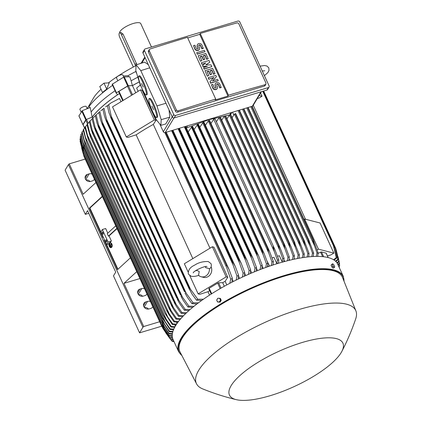 <?xml version="1.0" encoding="UTF-8"?>
<svg xmlns="http://www.w3.org/2000/svg" width="421" height="421" viewBox="0 0 421 421"><rect width="100%" height="100%" fill="white"/><g stroke="black" fill="none" stroke-linecap="round" stroke-linejoin="round"><path stroke-width="0.63" d="M109.418 244.79L110.339 246.795L109.418 244.79M110.176 243.054A2.179 1.31 -100.5 0 0 109.823 243.285A2.179 1.31 -100.5 0 0 109.423 245.522M109.597 243.327A2.179 1.31 79.5 0 1 110.06 243.07A2.179 1.31 79.5 0 1 111.639 244.554A2.179 1.31 79.5 0 1 111.318 247.09A2.179 1.31 79.5 0 1 110.855 247.348A2.179 1.31 79.5 0 1 109.276 245.864A2.179 1.31 79.5 0 1 109.597 243.327M110.123 242.77A2.468 1.484 79.5 0 1 110.234 242.738A2.468 1.484 79.5 0 1 112.028 244.422A2.468 1.484 79.5 0 1 111.665 247.301A2.468 1.484 79.5 0 1 111.133 247.59A2.468 1.484 79.5 0 1 111.018 247.606M111.433 247.343A2.468 1.484 -100.5 0 0 111.797 244.464A2.468 1.484 -100.5 0 0 110.007 242.78A2.468 1.484 -100.5 0 0 109.481 243.075A2.468 1.484 -100.5 0 0 109.118 245.948A2.468 1.484 -100.5 0 0 110.907 247.632A2.468 1.484 -100.5 0 0 111.433 247.343M109.86 246.59A2.179 1.31 -100.5 0 0 110.965 247.316M110.87 246.99L109.492 243.98L110.26 245.222L111.16 244.317L111.276 244.569L110.376 245.475L110.87 246.99L111.239 246.811L110.376 245.475M110.434 245.048L109.628 243.843M110.607 245.432L111.502 244.527L111.16 244.317M109.344 245.596L109.802 246.601L109.344 245.596M259.131 95.483L262.03 96.23L259.062 98.03L257.299 98.535M260.583 93.067L262.03 96.23M253.263 105.261L305.446 219.23M303.967 219.441L304.651 219.031L320.065 222.998L333.858 253.121L330.895 254.921L327.449 255.91M304.651 219.031L318.444 249.153L333.858 253.121M317.097 249.969L318.444 249.153M326.212 253.331A0.868 0.268 155.4 0 0 326.222 253.221A0.868 0.268 155.4 0 0 326.128 253.158L321.481 251.963A0.868 0.268 155.4 0 0 320.586 252.184L318.102 253.41M139.293 81.858A82.269 25.339 155.4 0 0 132.399 85.605L128.305 85.726L124.279 76.943L123.642 77.164L112.133 84.3L116.149 93.067M92.157 117.122L86.279 119.48L82.258 110.691L90.215 107.502L92.157 117.122A82.269 25.339 155.4 0 1 117.617 94.714L116.154 93.083L116.428 92.778L128.305 85.726M83.048 124.684L86.279 119.48M119.443 93.557A82.127 25.297 -24.6 0 0 92.283 117.085L86.484 119.417A0.868 0.268 155.4 0 0 85.7 119.948L83.011 124.421A0.868 0.268 155.4 0 0 82.984 124.558A0.868 0.268 155.4 0 0 83.1 124.621M139.309 81.9A82.127 25.297 -24.6 0 0 132.457 85.626L128.405 85.752A0.868 0.268 155.4 0 0 127.442 86.089L118.99 91.225A0.868 0.268 155.4 0 0 118.585 91.683A0.868 0.268 155.4 0 0 118.601 91.71L122.711 100.682M229.608 114.944L208.995 119.653L186.398 127.952M132.457 85.626L135.73 92.773M140.404 85.053L136.641 88.021L138.146 91.304M232.297 279.312L233.302 281.507M238.554 276.108L239.607 278.407M244.659 273.229L245.732 275.576M250.627 270.629L251.7 272.976M256.463 268.293L257.515 270.592M262.188 266.198L263.204 268.409M268.293 266.572L267.719 265.314M85.005 127.952L83.579 129.284A92.862 28.602 155.4 0 0 83.374 129.615A92.862 28.602 155.4 0 0 83.179 129.952L86.61 142.24L164.821 313.066L172.647 323.828L176.615 324.096M83.579 129.284L86.61 142.24M85.626 137.63L167.495 316.455M176.099 324.88L172.247 324.496L164.821 313.066M172.247 324.496A92.862 28.602 -24.6 0 1 172.447 324.165A92.862 28.602 -24.6 0 1 172.647 323.828M141.219 63.034A69.644 21.45 155.4 0 0 139.956 63.645M136.072 65.592A69.644 21.45 155.4 0 0 108.418 82.9M101.024 89.226A69.644 21.45 155.4 0 0 94.288 96.73L87.21 108.65M151.481 47.02L140.772 23.623A11.609 3.573 155.4 0 0 133.183 23.513A11.609 3.573 155.4 0 0 119.564 32.896M135.473 65.902A3.194 1.247 -106.7 0 0 134.915 64.192L121.353 34.575A3.194 1.247 -106.7 0 0 119.622 32.875L120.943 32.48L123.027 34.069L136.899 64.608M119.622 32.875A3.194 1.247 -106.7 0 0 119.275 33.17A3.194 1.247 -106.7 0 0 119.722 37.295L133.283 66.913A3.194 1.247 -106.7 0 0 133.336 67.023M87.215 108.66L89.547 104.608L89.268 106.255L89.747 107.692M112.607 85.331A79.801 24.581 155.4 0 0 89.268 106.255M123.264 75.948L128.042 75.696L128.652 76.811M136.057 71.354A79.801 24.581 155.4 0 0 128.042 75.696M106.708 89.089L102.492 92.425L99.777 86.505L103.998 83.163L109.228 82.853L106.708 89.089L103.998 83.163M82.258 110.691L78.964 115.896M81.116 112.07L79.922 109.455A3.484 1.074 -24.6 0 1 80.016 108.923A3.484 1.074 -24.6 0 1 83.316 106.745A3.484 1.074 -24.6 0 1 86.252 106.555L87.236 108.697M115.08 90.731A80.964 24.939 155.4 0 0 91.257 111.839M137.846 77.164A80.964 24.939 155.4 0 0 131.105 80.811L129.821 76.78L124.279 76.943M117.791 80.721L116.496 77.896A3.484 1.074 -24.6 0 1 118.122 76.054A3.484 1.074 -24.6 0 1 122.827 75.001L123.785 77.085M131.105 80.811L132.399 85.605M87.026 125.095L85.363 126.616A92.862 28.602 155.4 0 0 84.868 127.316L88.284 139.462L166.369 309.867A95.33 29.365 -24.6 0 1 166.4 309.824L174.431 321.16L178.551 321.428M85.363 126.616L88.594 139.883A95.33 29.365 155.4 0 0 88.563 139.925L88.284 139.462M88.594 139.883L166.4 309.824M88.563 139.925L166.369 309.867M177.925 322.249L173.936 321.86L168.968 314.671L166.611 310.545M173.936 321.86A92.862 28.602 -24.6 0 1 174.431 321.16M87.473 135.246L169.105 313.545M92.283 117.085L92.752 118.101M214.989 118.864L213.71 119.248L210.953 123.437M213.71 119.248L274.297 251.59L273.092 246.648L274.824 249.406L278.786 259.789L278.486 263.099L276.829 263.599L277.397 260.204A92.862 28.602 -24.6 0 1 278.092 259.999A92.862 28.602 -24.6 0 1 278.786 259.789M277.397 260.204L274.297 251.59M220.315 117.333L219.941 117.196A95.33 29.365 155.4 0 0 219.857 117.217L219.036 117.717L279.733 250.3L282.733 258.657L282.191 261.941L279.344 255.721L277.497 256.273M219.036 117.717L216.378 121.748M279.733 250.3L278.413 245.117A95.33 29.365 -24.6 0 1 278.497 245.09L280.028 247.611L284.096 258.284L283.77 261.741M219.857 117.217L278.413 245.117M219.941 117.196L278.497 245.09M282.733 258.657A92.862 28.602 -24.6 0 1 284.096 258.284M272.066 257.905L273.96 257.336L276.829 263.599M209.563 120.564L209.111 120.448L267.667 248.343L269.514 251.348L273.371 261.467L273.087 264.677L272.166 265.351M209.111 120.448A95.33 29.365 155.4 0 0 209.026 120.474L208.284 120.948L268.751 253.021L267.582 248.369L209.026 120.474M271.329 265.535L271.955 261.93A92.862 28.602 -24.6 0 1 273.371 261.467M271.955 261.93L268.751 253.021M208.284 120.948L205.422 125.295M269.624 266.109L267.072 261.157M204.038 122.427L203.585 122.311A95.33 29.365 155.4 0 0 203.417 122.369L202.759 122.811L199.791 127.321M202.759 122.811L263.099 254.6L261.973 250.269L203.417 122.369M261.973 250.269A95.33 29.365 -24.6 0 1 262.141 250.206L264.093 253.447L267.856 263.32L267.519 266.846M203.585 122.311L262.141 250.206M265.767 267.467L266.414 263.825A92.862 28.602 -24.6 0 1 267.856 263.32M266.414 263.825L263.099 254.6M198.412 124.463L197.959 124.342A95.33 29.365 155.4 0 0 197.702 124.442L194.055 129.521M197.133 124.848L257.331 256.331L256.257 252.337L197.702 124.442M256.257 252.337A95.33 29.365 -24.6 0 1 256.515 252.242L258.568 255.7L262.236 265.341L261.888 268.898M197.959 124.342L256.515 252.242M260.094 269.582L260.762 265.893A92.862 28.602 -24.6 0 1 262.236 265.341M260.762 265.893L257.331 256.331M192.681 126.674L192.229 126.558A95.33 29.365 155.4 0 0 191.881 126.695L188.208 131.905M191.402 127.058L251.448 258.21L250.442 254.589L191.881 126.695M250.442 254.589A95.33 29.365 -24.6 0 1 250.784 254.452L252.932 258.115L256.505 267.546L256.142 271.145M192.229 126.558L250.784 254.452M254.3 271.892L255 268.145A92.862 28.602 -24.6 0 1 256.505 267.546M255 268.145L251.448 258.21M184.356 126.826L245.443 260.252L244.512 257.031L184.835 126.684M244.512 257.031A95.33 29.365 -24.6 0 1 244.938 256.847L247.18 260.704L250.663 269.94L250.279 273.582M185.282 126.547L244.938 256.847M248.385 274.397L249.127 270.592A92.862 28.602 -24.6 0 1 250.663 269.94M249.127 270.592L245.443 260.252M178.072 128.71L239.307 262.457L238.47 259.668L178.462 128.594M238.47 259.668A95.33 29.365 -24.6 0 1 238.981 259.436L241.301 263.478L244.701 272.529L244.285 276.229M179.004 128.437L238.981 259.436M242.338 277.129L243.127 273.24A92.862 28.602 -24.6 0 1 244.701 272.529M243.127 273.24L239.307 262.457M171.594 130.657L233.029 264.846L232.303 262.52L171.894 130.568M232.303 262.52A95.33 29.365 -24.6 0 1 232.892 262.241L235.286 266.44L238.612 275.339L238.16 279.107M172.526 130.378L232.892 262.241M236.139 280.091L236.991 276.113A92.862 28.602 -24.6 0 1 238.612 275.339M236.991 276.113L233.029 264.846M164.89 132.641L226.598 267.43L165.111 132.604M226.003 265.609A95.33 29.365 -24.6 0 1 226.666 265.272L229.129 269.629L232.376 278.392L231.876 282.238M165.827 132.389L226.666 265.272M229.777 283.328L230.708 279.239A92.862 28.602 -24.6 0 1 232.376 278.392M230.708 279.239L226.598 267.43M126.311 136.993L112.518 106.871L140.53 89.857L142.161 90.278L155.954 120.401L153.307 124.421A82.127 25.297 155.4 0 0 136.162 134.836L127.942 137.414L126.311 136.993L154.323 119.98L155.954 120.401M140.53 89.857L154.323 119.98M153.307 124.421L209.979 248.195M192.829 258.61L136.162 134.836M188.092 271.945L184.345 263.762L212.363 246.748L213.994 247.169L227.782 277.292L225.135 281.312A82.127 25.297 155.4 0 0 222.672 282.68L218.625 282.807A0.868 0.268 155.4 0 0 217.662 283.144L209.211 288.28A0.868 0.268 155.4 0 0 208.805 288.738A0.868 0.268 155.4 0 0 208.821 288.764L211.226 294.026L208.805 288.738M189.808 275.697L198.138 293.884L226.151 276.871L227.782 277.292M212.363 246.748L226.151 276.871M211.079 266.761A7.257 6.452 104.4 0 1 211.084 266.772A7.257 6.452 104.4 0 1 210.237 274.629A7.257 6.452 104.4 0 1 203.443 277.344L201.127 276.75A7.257 6.452 104.4 0 1 198.528 275.287L199.228 271.513L196.986 270.424L195.349 270.892M205.437 266.63L205.585 267.656L209.416 268.672L210.084 268.435C211.305 267.119 211.631 265.535 211.058 263.699L208.3 261.541C203.033 261.346 198.47 262.557 194.613 265.167C190.024 267.246 187.94 270.219 188.366 274.087L191.123 276.244C193.265 276.681 195.844 276.365 198.859 275.302M209.416 268.672A7.257 6.452 104.4 0 1 201.127 276.75M196.444 270.592A7.257 6.452 104.4 0 1 196.433 270.166M209.663 290.611A82.127 25.297 155.4 0 0 207.99 291.721L199.77 294.305L198.138 293.884M159.743 123.921L163.316 131.72A1.452 1.258 31 0 0 165.169 132.589L252.758 106.097M136.125 71.57A1.452 1.258 31 0 0 136.194 72.475L136.836 73.886M160.906 125.342L156.228 119.622L140.019 84.221L135.783 70.465L136.115 64.86L140.793 70.617L156.959 105.929L161.196 119.643L160.906 125.342L165.716 123.974L169.805 117.159L169.016 109.886M148.303 64.639L144.629 62.166L136.115 64.86M140.793 70.617L149.76 67.828M156.959 105.929L165.969 103.229M138.688 76.106L139.488 75.785A10.157 1.547 68.3 0 1 143.44 81.737A10.157 1.547 68.3 0 1 147.013 94.657L146.213 94.972A10.157 1.547 -111.7 0 0 142.64 82.058A10.157 1.547 -111.7 0 0 138.688 76.106A10.157 1.547 -111.7 0 0 142.261 89.026A10.157 1.547 -111.7 0 0 146.213 94.972M149.034 98.698L149.829 98.377A10.157 1.547 68.3 0 1 153.786 104.329A10.157 1.547 68.3 0 1 157.354 117.249L156.559 117.564A10.157 1.547 -111.7 0 0 152.986 104.65A10.157 1.547 -111.7 0 0 149.034 98.698A10.157 1.547 -111.7 0 0 152.602 111.618A10.157 1.547 -111.7 0 0 156.559 117.564M153.576 109.702L151.886 106.103L153.576 109.702M143.235 87.11L141.54 83.511L143.235 87.11M161.196 119.643L169.805 117.159M144.503 49.425L143.019 51.894A1.452 1.258 31 0 0 142.982 53.025L172.289 117.038A1.452 1.258 31 0 0 174.147 117.912L266.914 90.047A1.452 1.258 31 0 0 267.582 89.536L269.066 87.063A1.452 1.258 -149 0 1 268.398 87.573L175.631 115.438A1.452 1.258 -149 0 1 173.773 114.565L144.466 50.552A1.452 1.258 -149 0 1 145.171 48.915L237.944 21.05A1.452 1.258 -149 0 1 239.796 21.918L269.103 85.931A1.452 1.258 -149 0 1 269.066 87.063M264.43 86.052A1.452 1.258 31 0 0 265.098 85.542L265.925 84.168L265.267 84.658A870.575 268.151 155.4 0 0 228.508 95.22L227.987 96.083L215.194 99.93L215.71 99.061A870.575 268.151 155.4 0 0 178.257 110.791L177.415 112.186L264.43 86.052L265.267 84.658M175.562 111.318L176.378 109.955L149.255 50.715L149.297 49.567L148.476 50.941A1.452 1.258 31 0 0 148.439 52.072L175.562 111.318A1.452 1.258 31 0 0 177.415 112.186M187.724 37.932L199.717 34.333L200.233 33.47A870.575 268.151 -24.6 0 1 236.991 22.902M149.297 49.567L149.981 49.041A870.575 268.151 -24.6 0 1 187.44 37.311L215.71 99.061M178.493 110.686C177.462 111.049 176.731 110.723 176.294 109.707M208.674 79.259L208.221 77.69L215.836 75.406L216.436 76.722L212.494 80.906L217.646 79.359L218.246 80.674L210.632 82.963L210.032 81.642L213.973 77.464L208.674 79.259L213.71 77.743M216.436 76.722L212.61 80.869M218.246 80.674L210.484 83.211L210.032 81.642M201.838 64.318L201.38 62.755L208.995 60.466L209.8 62.224L205.701 64.955L211.005 64.86L211.81 66.618L204.196 68.907L203.596 67.586L207.4 66.444L202.99 66.271L202.59 65.392L205.79 62.929L201.838 64.318L205.359 63.261M209.8 62.224L205.932 64.95M211.81 66.618L204.048 69.155L203.596 67.586M206.658 66.665L202.843 66.518L202.59 65.392M197.212 54.214L196.754 52.651L204.369 50.362L204.974 51.683L197.212 54.214L196.754 52.651M199.286 49.452A2.542 2.205 -149 0 1 199.212 49.578A2.542 2.205 -149 0 1 196.965 50.541A2.542 2.205 -149 0 1 194.797 48.947L193.539 45.621L194.881 45.221L196.291 48.294A1.016 0.879 31 0 0 198.08 47.757L197.328 46.684A2.542 2.205 -149 0 1 197.391 44.705A2.542 2.205 -149 0 1 197.47 44.584M197.97 48.662A1.016 0.879 31 0 0 197.933 48.005L197.328 46.684M197.475 46.436A2.542 2.205 31 0 1 197.538 44.458A2.542 2.205 31 0 1 199.791 43.495A2.542 2.205 31 0 1 201.959 45.094L203.217 48.415L201.875 48.82L200.464 45.742A1.016 0.879 31 0 0 198.786 45.373M200.428 61.245L198.165 55.725L205.78 53.441L208.19 58.708L206.848 59.114L205.038 55.162L203.248 55.698L204.853 59.214L203.511 59.619L201.901 56.104L200.112 56.64L201.922 60.592L200.428 61.245L198.165 55.725M208.19 58.708L206.7 59.361L204.89 55.409L203.327 55.877M204.853 59.214L203.364 59.866L201.754 56.351L200.191 56.819M207.269 76.18L205.001 70.665L212.616 68.376L215.031 73.649L213.684 74.049L211.874 70.096L210.084 70.633L211.695 74.149L210.347 74.554L208.742 71.038L206.948 71.575L208.758 75.533L207.269 76.18L205.001 70.665M215.031 73.649L213.536 74.296L211.726 70.344L210.168 70.812M211.695 74.149L210.2 74.801L208.595 71.286L207.032 71.754M217.183 88.552A2.542 2.205 -149 0 1 217.115 88.678A2.542 2.205 -149 0 1 214.868 89.641A2.542 2.205 -149 0 1 212.7 88.042L211.437 84.721L212.784 84.316L214.189 87.389A1.016 0.879 31 0 0 215.984 86.852L215.231 85.784A2.542 2.205 -149 0 1 215.294 83.805A2.542 2.205 -149 0 1 215.373 83.684M215.873 87.763A1.016 0.879 31 0 0 215.831 87.1L215.231 85.784M215.378 85.537A2.542 2.205 31 0 1 215.441 83.558A2.542 2.205 31 0 1 217.689 82.595A2.542 2.205 31 0 1 219.857 84.189L221.114 87.51L219.773 87.915L218.362 84.842A1.016 0.879 31 0 0 216.683 84.468M199.717 34.333L227.987 96.083M211.437 84.721L212.847 87.794A2.542 2.205 31 0 0 215.015 89.394A2.542 2.205 31 0 0 217.262 88.431A2.542 2.205 31 0 0 217.325 86.447L216.72 85.131A1.016 0.879 31 0 1 218.515 84.595L218.362 84.842M221.267 87.263L219.92 87.668L218.515 84.595M208.758 75.533L207.416 75.933M201.922 60.592L200.58 60.998M193.539 45.621L194.944 48.699A2.542 2.205 31 0 0 197.112 50.294A2.542 2.205 31 0 0 199.365 49.331A2.542 2.205 31 0 0 199.422 47.352L198.823 46.036A1.016 0.879 31 0 1 200.612 45.494L200.464 45.742M203.364 48.168L202.022 48.573L200.612 45.494M204.974 51.683L197.36 53.967M201.985 64.071L201.38 62.755M208.827 79.011L208.221 77.69M228.508 95.22L200.233 33.47M236.76 22.992C237.76 22.687 238.475 23.044 238.912 24.06M238.828 23.808L265.951 83.053L265.925 84.168M231.787 112.581L230.582 114.612M83.342 130.715L82.153 131.841A92.862 28.602 155.4 0 0 81.842 132.483L85.284 144.919L163.374 315.476L85.426 145.156A95.33 29.365 155.4 0 1 85.447 145.119L163.253 315.061L171.221 326.386L175.031 326.654M82.153 131.841L85.447 145.119M174.626 327.401L170.91 327.028L165.616 319.355L163.232 315.097A95.33 29.365 -24.6 0 1 163.253 315.061M84.126 139.93L166.221 319.244M170.91 327.028A92.862 28.602 -24.6 0 1 171.221 326.386M175.373 326.07L174.794 324.807M176.978 323.565L176.331 322.16M121.001 101.719L119.496 98.435L110.886 102.971L108.702 104.697A92.862 28.602 155.4 0 0 107.418 105.645L110.886 102.971M102.887 109.134L104.024 108.234A92.862 28.602 155.4 0 0 102.887 109.134L104.45 116.085L106.024 120.553L184.435 291.669A95.33 29.365 -24.6 0 1 184.845 291.343L193.092 302.778L198.417 302.841M107.555 105.518L105.618 106.902M104.024 108.234L107.039 121.401A95.33 29.365 155.4 0 0 106.629 121.727L106.024 120.553M107.039 121.401L184.845 291.343M106.629 121.727L184.435 291.669M196.944 303.957L191.955 303.678L187.524 297.542L185.003 293.063M191.955 303.678A92.862 28.602 -24.6 0 1 193.092 302.778M106.492 119.122L186.224 293.274M98.851 112.47L99.861 111.612A92.862 28.602 155.4 0 0 98.851 112.47L100.493 119.553L102.056 124L180.42 295.005A95.33 29.365 -24.6 0 1 180.746 294.726L188.929 306.162L193.986 306.283M102.898 109.181L100.872 110.723M99.861 111.612L102.94 124.784A95.33 29.365 155.4 0 0 102.613 125.058L102.056 124M102.94 124.784L180.746 294.726M102.613 125.058L180.42 295.005M192.697 307.335L187.924 307.014L183.451 300.747L180.935 296.284M187.924 307.014A92.862 28.602 -24.6 0 1 188.929 306.162M102.287 122.043L182.398 297.021M95.267 115.675L96.156 114.854A92.862 28.602 155.4 0 0 95.267 115.675L96.983 122.906L98.53 127.316L176.841 298.21A95.33 29.365 -24.6 0 1 177.088 297.979L185.229 309.403L190.055 309.572M98.877 112.602L96.577 114.47M96.156 114.854L99.282 128.037A95.33 29.365 155.4 0 0 99.035 128.263L98.53 127.316M99.282 128.037L177.088 297.979M99.035 128.263L176.841 298.21M188.924 310.572L184.335 310.224L179.804 303.799L177.304 299.373M184.335 310.224A92.862 28.602 -24.6 0 1 185.229 309.403M98.535 124.858L178.999 300.61M95.314 115.896L92.883 117.969A92.862 28.602 155.4 0 0 92.099 118.759L93.888 126.158L95.414 130.515L173.668 301.289A95.33 29.365 -24.6 0 1 173.847 301.11L181.951 312.514L186.577 312.724M92.883 117.969L96.041 131.168A95.33 29.365 155.4 0 0 95.862 131.347L95.414 130.515M96.041 131.168L173.847 301.11M95.862 131.347L173.668 301.289M185.587 313.671L181.167 313.303L176.552 306.714L174.078 302.336M181.167 313.303A92.862 28.602 -24.6 0 1 181.951 312.514M95.199 127.589L175.983 304.046M92.162 119.069L89.999 120.964A92.862 28.602 155.4 0 0 89.32 121.722L91.178 129.31L92.673 133.604L170.873 304.257A95.33 29.365 -24.6 0 1 170.994 304.125L179.072 315.508L183.519 315.745M89.999 120.964L93.188 134.183A95.33 29.365 155.4 0 0 93.067 134.315L92.673 133.604M93.188 134.183L170.994 304.125M93.067 134.315L170.873 304.257M182.656 316.65L178.388 316.266L173.673 309.493L171.231 305.183M178.388 316.266A92.862 28.602 -24.6 0 1 179.072 315.508M92.252 130.226L173.341 307.341M89.41 122.132L87.5 123.848A92.862 28.602 155.4 0 0 86.91 124.574L90.299 136.588L168.447 307.114A95.33 29.365 -24.6 0 1 168.516 307.03L176.567 318.392L180.846 318.644M85.7 119.948L87.489 123.858L90.71 137.088A95.33 29.365 155.4 0 0 90.641 137.172L90.299 136.588M90.71 137.088L168.516 307.03M90.641 137.172L168.447 307.114M180.109 319.507L175.983 319.118L171.147 312.145L168.742 307.919M175.983 319.118A92.862 28.602 -24.6 0 1 176.567 318.392M89.684 132.778L171.052 310.503M108.702 104.697L111.628 117.869A95.33 29.365 155.4 0 0 111.128 118.248L108.897 112.502L107.418 105.645M111.628 117.869L189.439 287.817L197.77 299.242L203.422 299.22M111.128 118.248L188.934 288.19A95.33 29.365 -24.6 0 1 189.439 287.817M201.733 300.415L196.486 300.189L192.071 294.174L188.934 288.19M196.486 300.189A92.862 28.602 -24.6 0 1 197.77 299.242M111.197 116.091L190.518 289.343M209.542 295.11L207.99 291.721M222.672 282.68L224.319 286.269M225.135 281.312L226.787 284.917M282.191 261.941L282.917 262.12M283.986 260.02L284.664 261.499M289.159 259.015L289.706 260.215M294.211 258.226L294.611 259.104M232.597 112.339L233.823 115.017M299.136 257.673L299.368 258.178M248.158 107.66L308.872 240.223L313.666 253.084L313.24 256.505M247.764 107.781L308.135 239.638A95.33 29.365 -24.6 0 1 308.572 239.612M246.838 108.06L309.94 245.896L308.135 239.638M311.808 256.594L312.466 253.158A92.862 28.602 -24.6 0 1 313.666 253.084M312.466 253.158L309.94 245.896M243.864 108.955L304.378 241.023L309.04 253.442L308.646 256.863M243.491 109.065L303.473 240.065A95.33 29.365 -24.6 0 1 303.873 240.023M242.564 109.344L305.22 246.196L303.473 240.065M307.172 257.02L307.814 253.574A92.862 28.602 -24.6 0 1 309.04 253.442M307.814 253.574L305.22 246.196M239.36 110.307L299.747 242.007L304.283 254.026L303.909 257.447M239.028 110.407L298.684 240.707A95.33 29.365 -24.6 0 1 299.036 240.654M238.102 110.681L300.362 246.685L298.684 240.707M302.404 257.668L303.025 254.21A92.862 28.602 -24.6 0 1 304.283 254.026M303.025 254.21L300.362 246.685M235.676 113.759L235.513 113.586A95.33 29.365 155.4 0 0 235.223 113.644L234.397 114.144L232.06 117.685M235.223 113.644L293.779 241.538A95.33 29.365 -24.6 0 1 294.068 241.486L299.405 254.81L299.047 258.236M235.513 113.586L294.068 241.486M234.397 114.144L295.379 247.348L293.779 241.538M297.51 258.52L298.121 255.047A92.862 28.602 -24.6 0 1 299.405 254.81M298.121 255.047L295.379 247.348M230.661 114.775L230.434 114.612A95.33 29.365 155.4 0 0 230.203 114.659L229.382 115.159L226.935 118.869M230.203 114.659L288.759 242.559A95.33 29.365 -24.6 0 1 288.99 242.507L290.858 246.259L294.405 255.789L294.068 259.22M230.434 114.612L288.99 242.507M229.382 115.159L290.279 248.174L288.759 242.559M292.495 259.568L293.1 256.068A92.862 28.602 -24.6 0 1 294.405 255.789M293.1 256.068L290.279 248.174M225.535 115.97L225.24 115.812A95.33 29.365 155.4 0 0 225.082 115.854L224.256 116.354L221.709 120.227M225.082 115.854L283.638 243.748A95.33 29.365 -24.6 0 1 283.796 243.712L285.875 247.758L289.306 256.947L288.974 260.394M225.24 115.812L283.796 243.712M224.256 116.354L285.064 249.164L283.638 243.748M287.364 260.794L287.969 257.273A92.862 28.602 -24.6 0 1 289.306 256.947M287.969 257.273L285.064 249.164M252.226 106.439L313.213 239.638L252.232 106.439M251.816 106.566L312.656 239.444A95.33 29.365 -24.6 0 1 313.119 239.438L318.139 252.974L317.681 256.4M250.89 106.839L314.513 245.811L312.656 239.444M316.287 256.405L316.981 252.979A92.862 28.602 -24.6 0 1 318.139 252.974M316.981 252.979L314.513 245.811M333.511 259.699L336.268 257.641L333.243 244.622L263.009 91.215M262.746 91.299L333.721 246.327M263.099 91.194L333.421 244.79L336.732 258.062L334.169 260.12M336.268 257.641A92.862 28.602 -24.6 0 1 336.732 258.062M339.231 267.493L339.363 267.361A92.862 28.602 -24.6 0 1 339.305 267.656M339.363 267.361L339.11 266.172M338.584 266.077L339.605 265.162A92.862 28.602 -24.6 0 1 339.579 265.719L338.773 266.488M339.605 265.162L339.321 263.809M337.842 264.451L339.447 263.078A92.862 28.602 -24.6 0 1 339.526 263.609L338.058 264.93M339.447 263.078L337.968 256.578M335.558 248.937L336.4 250.769L335.642 248.201L263.678 91.02M335.642 248.201A95.33 29.365 -24.6 0 1 335.7 248.364L339.063 261.62L337.21 263.225M336.895 262.741L338.868 261.125A92.862 28.602 -24.6 0 1 339.063 261.62M338.868 261.125L336.4 250.769M263.62 91.036L334.8 246.506L338.142 259.768L335.947 261.604M263.267 91.141L335.311 248.495L334.69 246.338L263.593 91.041M335.474 261.146L337.826 259.304A92.862 28.602 -24.6 0 1 338.142 259.768M337.826 259.304L335.311 248.495M161.711 326.191L139.572 332.843L142.908 327.275L143.735 326.522L159.67 321.733M88.773 213.321L85.326 214.357L87.552 210.647L115.707 272.15L113.481 275.855L139.572 332.843M148.466 309.067A4.063 3.526 31 0 0 144.398 307.446M142.603 296.263A4.063 3.526 31 0 0 138.541 294.642M146.945 293.932A4.063 3.526 -149 0 1 146.808 294.184A4.063 3.526 -149 0 1 144.935 295.61L143.14 296.147A4.063 3.526 -149 0 1 138.677 294.8A4.063 3.526 -149 0 1 138.051 290.543A4.063 3.526 -149 0 1 139.925 289.116L141.714 288.58A4.063 3.526 -149 0 1 144.587 288.79M152.802 306.735A4.063 3.526 -149 0 1 152.67 306.988A4.063 3.526 -149 0 1 150.792 308.409L149.002 308.951A4.063 3.526 -149 0 1 144.535 307.604A4.063 3.526 -149 0 1 143.908 303.346A4.063 3.526 -149 0 1 145.782 301.92L147.576 301.383A4.063 3.526 -149 0 1 150.45 301.594M142.908 327.275L68.439 164.611L65.097 170.173L85.326 214.357M90.083 181.546A4.063 3.526 31 0 0 86.016 179.925M94.42 179.214A4.063 3.526 -149 0 1 94.283 179.467A4.063 3.526 -149 0 1 92.409 180.888L90.62 181.43A4.063 3.526 -149 0 1 86.152 180.083A4.063 3.526 -149 0 1 85.526 175.825A4.063 3.526 -149 0 1 87.4 174.399L89.194 173.862A4.063 3.526 -149 0 1 92.067 174.073M81.642 148.008L83.911 156.223A95.33 29.365 155.4 0 0 83.968 156.38L161.775 326.328A95.33 29.365 -24.6 0 1 161.717 326.164L169.616 337.51L172.452 337.7M83.911 156.223L161.717 326.164M172.589 338.247L169.81 338.005L161.775 326.328M169.81 338.005A92.862 28.602 -24.6 0 1 169.616 337.51M163.722 328.248L165.116 331.29M162.032 326.754L166.074 333.279L170.531 339.363L173.052 339.521L178.683 351.814A90.541 27.886 155.4 0 1 284.164 275.545A90.541 27.886 155.4 0 1 343.325 276.434L344.12 281.475M173.284 340.021L170.852 339.826A92.862 28.602 -24.6 0 1 170.531 339.363M170.852 339.826L162.811 328.333M165.558 332.148L166.074 333.279M82.037 133.378L81.079 134.288A92.862 28.602 155.4 0 0 80.858 134.909L84.305 147.492L162.269 317.787L84.379 147.629A95.33 29.365 155.4 0 1 84.405 147.555L162.211 317.502L170.147 328.838L173.799 329.101M81.079 134.288L84.405 147.555M173.505 329.811L169.931 329.454L162.185 317.576A95.33 29.365 -24.6 0 1 162.211 317.502M169.931 329.454A92.862 28.602 -24.6 0 1 170.147 328.838M82.979 142.145L165.285 321.912M81.085 135.941L80.369 136.636A92.862 28.602 155.4 0 0 80.243 137.22L83.679 149.965L161.517 319.981L83.695 149.997A95.33 29.365 155.4 0 1 83.716 149.892L161.522 319.839L169.437 331.18L172.92 331.432M80.369 136.636L83.716 149.892M172.731 332.101L169.31 331.764L161.501 319.939A95.33 29.365 -24.6 0 1 161.522 319.839M169.31 331.764A92.862 28.602 -24.6 0 1 169.437 331.18M82.2 144.271L164.69 324.454M80.5 138.409L80.027 138.862A92.862 28.602 155.4 0 0 80.001 139.425M80.027 138.862L83.39 152.118A95.33 29.365 155.4 0 0 83.384 152.249L80.006 139.425M172.31 334.279L169.074 333.969L161.19 322.191L83.384 152.249M161.19 322.191A95.33 29.365 -24.6 0 1 161.196 322.065L169.1 333.411L172.4 333.648M83.39 152.118L161.196 322.065M169.074 333.969A92.862 28.602 -24.6 0 1 169.1 333.411M81.79 146.313L164.453 326.87M80.29 140.777L80.079 140.977A92.862 28.602 155.4 0 0 80.158 141.503L83.469 154.381A95.33 29.365 155.4 0 1 83.447 154.228L161.254 324.175L169.147 335.521L172.236 335.737M80.079 140.977L83.447 154.228M172.263 336.332L169.231 336.053L161.275 324.323L83.469 154.381M169.231 336.053A92.862 28.602 -24.6 0 1 169.147 335.521M81.769 148.255L82.832 150.576M162.201 323.938L164.585 329.148M170.989 339.836L171.947 341.068L173.815 341.178M174.01 341.61L172.41 341.489A92.862 28.602 -24.6 0 1 171.947 341.068M343.325 276.434L337.695 264.135A90.541 27.886 155.4 0 0 278.534 263.246A90.541 27.886 155.4 0 0 173.052 339.515M341.873 351.361C347.272 340.968 351.888 330.122 355.719 318.813A87.636 26.991 155.4 0 0 355.903 310.898L342.547 277.544A89.378 27.528 155.4 0 0 283.98 276.292A89.378 27.528 155.4 0 0 180.035 351.951L196.554 383.852A87.636 26.991 155.4 0 0 202.669 388.888C213.726 393.372 224.956 396.971 236.355 399.676A62.392 19.219 155.4 0 0 270.214 395.682A62.392 19.219 155.4 0 0 341.873 351.361A62.392 19.219 155.4 0 0 302.131 342.515A62.392 19.219 155.4 0 0 241.212 374.401A62.392 19.219 155.4 0 0 236.355 399.676M355.903 310.898A87.636 26.991 155.4 0 0 298.478 309.667A87.636 26.991 155.4 0 0 196.554 383.852M217.573 301.983L220.125 302.162L221.214 300.299L220.351 298.415L218.694 298.226A1.884 1.679 104.4 0 1 218.473 301.973A1.884 1.679 104.4 0 1 217.062 301.026L217.573 301.983L219.52 302.004L220.604 300.141L219.741 298.257M216.71 300.099L217.062 301.026A1.884 1.679 104.4 0 1 218.694 298.226L217.794 298.236L216.71 300.099M220.125 302.162L219.52 302.004M221.214 300.299L220.604 300.141M331.053 265.162L332.153 264.493L332.722 265.351A1.884 0.637 -121.3 0 1 332.49 264.046A1.884 0.637 -121.3 0 1 332.811 263.935A1.884 0.637 -121.3 0 1 333.127 264.099L332.558 263.767L331.053 265.162L331.916 267.046L333.179 268.203L334.621 267.088A1.884 0.637 -121.3 0 1 334.3 267.198A1.884 0.637 -121.3 0 1 333.785 266.872A1.884 0.637 -121.3 0 1 332.722 265.351L333.016 266.377L334.285 267.535M331.916 267.046L333.016 266.377M333.106 264.083L333.127 264.099A1.884 0.637 -121.3 0 1 333.327 264.262A1.884 0.637 -121.3 0 1 334.39 265.783A1.884 0.637 -121.3 0 1 334.663 266.625A1.884 0.637 -121.3 0 1 334.621 267.088L334.674 266.725M332.558 263.767L332.153 264.493M331.706 266.588A1.663 0.563 -121.3 0 1 331.343 265.793M139.904 278.56L123.963 283.344L136.736 271.645M123.963 283.344L143.735 326.522M68.439 164.611L69.26 163.858L85.2 159.07M69.26 163.858L83.169 194.234L95.941 182.53M130.415 257.836L117.554 269.624L104.05 240.128L104.555 240.054L117.933 269.277M89.394 208.121L89.905 208.048L103.282 237.27L102.903 237.618L89.394 208.121L102.261 196.333M102.387 196.612L89.905 208.048M115.764 225.83L107.271 233.613L108.418 236.123L116.912 228.34M108.418 236.123L109.055 235.934L111.407 241.08L108.118 244.096L106.618 244.543L100.872 231.992L102.356 229.519L108.102 242.07L111.407 241.08M117.038 228.614L109.055 235.934M104.05 240.128L104.434 239.775M102.356 229.519L105.66 228.529L107.776 233.15M108.102 242.07L106.618 244.543M103.166 234.144A1.163 0.453 73.3 0 1 103.04 234.255A1.163 0.453 73.3 0 1 102.335 233.46A1.163 0.453 73.3 0 1 102.245 232.139A1.163 0.453 73.3 0 1 102.371 232.029A1.163 0.453 73.3 0 1 103.077 232.824A1.163 0.453 73.3 0 1 103.166 234.144M106.729 241.928A1.163 0.453 73.3 0 1 106.602 242.038A1.163 0.453 73.3 0 1 105.897 241.244A1.163 0.453 73.3 0 1 105.808 239.917A1.163 0.453 73.3 0 1 105.934 239.812A1.163 0.453 73.3 0 1 106.639 240.607A1.163 0.453 73.3 0 1 106.729 241.928M128.405 85.752L132.515 94.725M127.442 86.089L131.641 95.257M118.99 91.225L123.19 100.393M86.484 119.417L88.2 123.174M83.011 124.421L84.737 128.189M134.915 64.192L136.593 63.692M121.353 34.575L123.027 34.069M82.926 124.548L78.906 115.759M85.758 119.832L81.732 111.044M116.428 92.778L112.402 83.989M127.663 85.952L123.642 77.164M163.316 131.72L172.221 116.885M141.856 63.045L145.098 57.64M165.169 132.589L173.957 117.954M172.289 117.038L173.773 114.565M142.982 53.025L144.466 50.552M148.439 52.072L149.255 50.715M174.147 117.912L175.631 115.438M266.914 90.047L268.398 87.573M252.179 106.455L260.957 91.836M187.508 125.879L186.492 127.916M230.755 112.891L229.787 114.833M211.705 293.726L209.211 288.28M220.167 288.617L217.662 283.144M221.051 288.106L218.625 282.807M322.628 256.642L320.586 252.184M323.675 256.757L321.481 251.963M328.148 257.573L326.128 253.158M137.672 292.863L139.925 289.116M138.283 294.3L141.714 288.58M143.535 305.667L145.782 301.92M144.14 307.104L147.576 301.383M85.153 178.146L87.4 174.399M85.758 179.583L89.194 173.862M343.983 281.128A90.252 27.797 155.4 0 0 284.201 275.918A90.252 27.797 155.4 0 0 202.18 317.045A90.252 27.797 155.4 0 0 181.804 355.377M264.404 75.664L267.809 72.68L269.003 70.486L268.83 67.881L266.972 66.044L264.53 65.518L260.046 66.144M262.257 70.981L264.783 70.786M118.585 91.683L122.706 100.682M82.911 124.637L78.885 115.849M116.154 93.083L112.133 84.3M82.984 124.558L84.674 128.242M215.01 118.754L274.824 249.406M220.336 117.222L280.028 247.611M209.584 120.453L269.514 251.348M204.059 122.316L264.093 253.447M198.433 124.353L258.568 255.7M192.702 126.563L252.932 258.115M185.698 126.421L247.18 260.704M179.414 128.31L241.301 263.478M172.936 130.257L235.286 266.44M140.388 85.016L139.719 85.363M166.242 132.268L229.129 269.629M193.213 272.919L193.213 272.924C193.065 271.177 205.49 265.351 207 266.598L207.006 266.604M141.061 63.297L144.819 57.035M252.747 106.118L261.399 91.699M110.47 116.964L189.55 289.695M248.18 107.655L308.872 240.223M243.906 108.939L304.378 241.023M239.438 110.281L299.747 242.007M235.697 113.649L294.989 243.164M230.676 114.665L290.116 244.49M225.556 115.859L285.128 245.975M328.222 257.589L326.222 253.221M181.977 355.708L178.683 351.814"/></g></svg>
